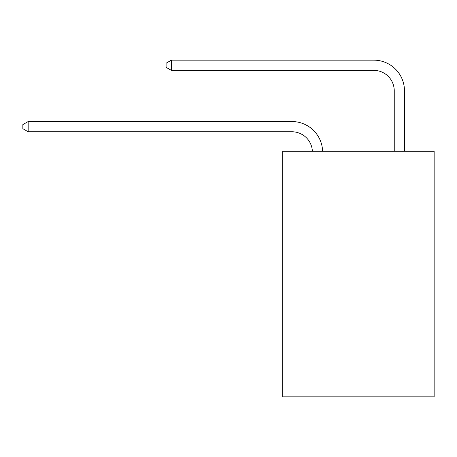 <?xml version="1.0" encoding="UTF-8"?>
<svg xmlns="http://www.w3.org/2000/svg" width="457" height="457" viewBox="0 0 457 457"><rect width="100%" height="100%" fill="white"/><g stroke="black" fill="none" stroke-linecap="round" stroke-linejoin="round"><path stroke-width="0.69" d="M434.15 151.296L434.15 396.847L282.729 396.847L282.729 151.296L434.15 151.296M291.932 131.77A20.462 20.462 0 0 1 312.377 151.296A20.462 20.462 0 0 0 291.932 131.77A20.462 20.462 0 0 1 312.377 151.296A20.462 20.462 0 0 0 291.932 131.77A20.462 20.462 0 0 1 312.377 151.296A20.462 20.462 0 0 0 291.932 131.77A20.462 20.462 0 0 1 312.377 151.296A20.462 20.462 0 0 0 291.932 131.77A20.462 20.462 0 0 1 312.377 151.296A20.462 20.462 0 0 0 291.932 131.77A20.462 20.462 0 0 1 312.377 151.296A20.462 20.462 0 0 0 291.932 131.77A20.462 20.462 0 0 1 312.377 151.296A20.462 20.462 0 0 0 291.932 131.77A20.462 20.462 0 0 1 312.377 151.296A20.462 20.462 0 0 0 291.932 131.77A20.462 20.462 0 0 1 312.377 151.296A20.462 20.462 0 0 0 291.932 131.77A20.462 20.462 0 0 1 312.377 151.296A20.462 20.462 0 0 0 291.932 131.77A20.462 20.462 0 0 1 312.377 151.296A20.462 20.462 0 0 0 291.932 131.77A20.462 20.462 0 0 1 312.377 151.296A20.462 20.462 0 0 0 291.932 131.77A20.462 20.462 0 0 1 312.377 151.296A20.462 20.462 0 0 0 291.932 131.77A20.462 20.462 0 0 1 312.377 151.296A20.462 20.462 0 0 0 291.932 131.77A20.462 20.462 0 0 1 312.377 151.296A20.462 20.462 0 0 0 291.932 131.77A20.462 20.462 0 0 1 312.377 151.296A20.462 20.462 0 0 0 291.932 131.77A20.462 20.462 0 0 1 312.377 151.296A20.462 20.462 0 0 0 291.932 131.77A20.462 20.462 0 0 1 312.377 151.296A20.462 20.462 0 0 0 291.932 131.77L28.168 131.77L22.85 128.703L22.85 124.612L28.168 121.539L291.932 121.539A30.693 30.693 0 0 1 322.613 151.296M394.248 151.296L394.248 90.846A20.462 20.462 0 0 0 373.786 70.384L171.409 70.384L166.091 67.316L166.091 63.22L171.409 60.153L373.786 60.153A30.693 30.693 0 0 1 404.479 90.846L404.479 151.296M28.168 131.77L28.168 121.539L291.932 121.539M394.248 90.846A20.462 20.462 0 0 0 373.786 70.384A20.462 20.462 0 0 1 394.248 90.846A20.462 20.462 0 0 0 373.786 70.384A20.462 20.462 0 0 1 394.248 90.846A20.462 20.462 0 0 0 373.786 70.384A20.462 20.462 0 0 1 394.248 90.846A20.462 20.462 0 0 0 373.786 70.384A20.462 20.462 0 0 1 394.248 90.846A20.462 20.462 0 0 0 373.786 70.384A20.462 20.462 0 0 1 394.248 90.846A20.462 20.462 0 0 0 373.786 70.384A20.462 20.462 0 0 1 394.248 90.846A20.462 20.462 0 0 0 373.786 70.384A20.462 20.462 0 0 1 394.248 90.846A20.462 20.462 0 0 0 373.786 70.384A20.462 20.462 0 0 1 394.248 90.846A20.462 20.462 0 0 0 373.786 70.384A20.462 20.462 0 0 1 394.248 90.846A20.462 20.462 0 0 0 373.786 70.384A20.462 20.462 0 0 1 394.248 90.846A20.462 20.462 0 0 0 373.786 70.384A20.462 20.462 0 0 1 394.248 90.846A20.462 20.462 0 0 0 373.786 70.384A20.462 20.462 0 0 1 394.248 90.846A20.462 20.462 0 0 0 373.786 70.384A20.462 20.462 0 0 1 394.248 90.846A20.462 20.462 0 0 0 373.786 70.384A20.462 20.462 0 0 1 394.248 90.846A20.462 20.462 0 0 0 373.786 70.384A20.462 20.462 0 0 1 394.248 90.846A20.462 20.462 0 0 0 373.786 70.384A20.462 20.462 0 0 1 394.248 90.846A20.462 20.462 0 0 0 373.786 70.384A20.462 20.462 0 0 1 394.248 90.846A20.462 20.462 0 0 0 373.786 70.384M171.409 70.384L171.409 60.153L373.786 60.153"/></g></svg>
